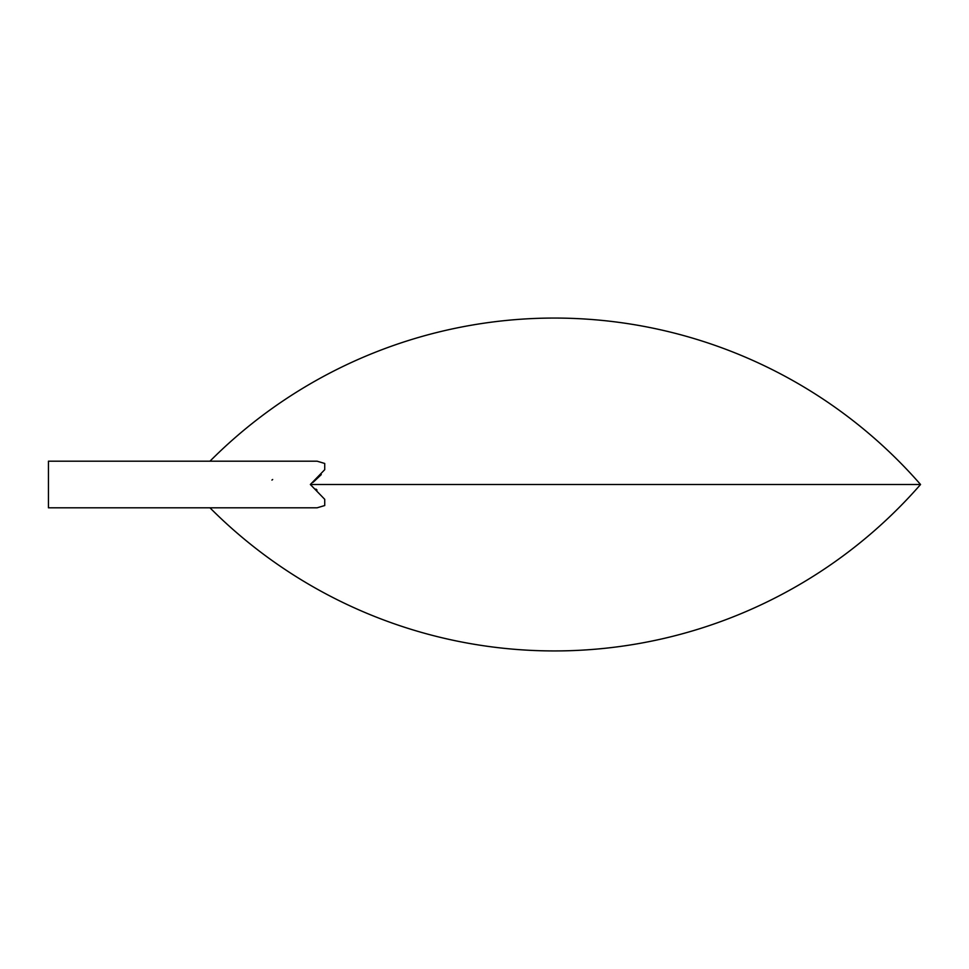 <?xml version="1.0" encoding="UTF-8"?>
<svg xmlns="http://www.w3.org/2000/svg" width="969" height="969" viewBox="0 0 969 969"><rect width="100%" height="100%" fill="white"/><g stroke="black" fill="none" stroke-linecap="round" stroke-linejoin="round"><path stroke-width="1.45" d="M324.724 463.461L324.724 469.686L324.724 463.461L317.105 461.196L48.45 461.196L48.45 507.804L317.105 507.804L324.724 505.539L324.724 499.314L324.724 505.539M324.724 469.686L310.346 484.5L324.724 499.314M311.473 485.372L310.346 484.5L920.55 484.5A485.978 485.978 0 0 0 209.97 461.196M317.008 490.048L315.955 489.091M313.048 482.368L321.284 474.604M272.664 479.522L271.914 480.079M209.97 507.804A485.978 485.978 0 0 0 920.55 484.5"/></g></svg>

